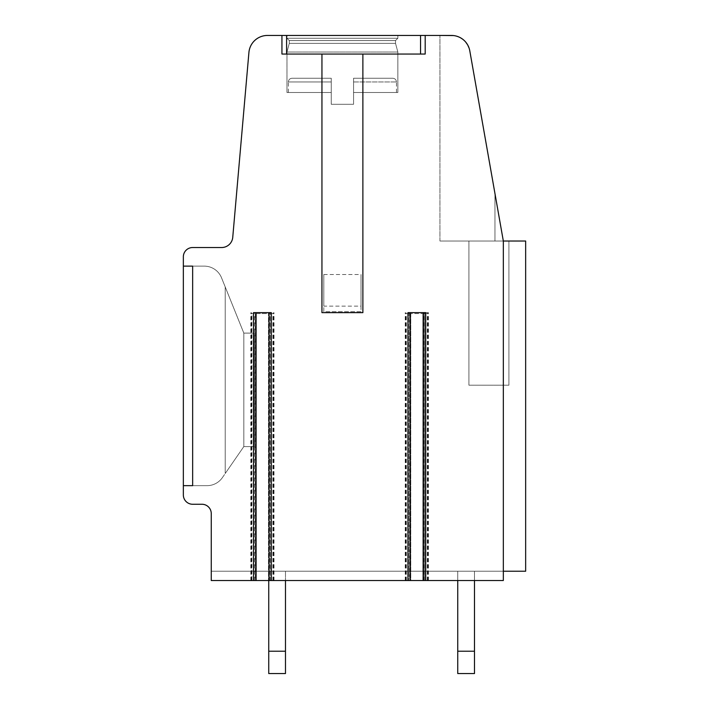 <?xml version="1.0" encoding="UTF-8"?>
<svg xmlns="http://www.w3.org/2000/svg" width="709" height="709" viewBox="0 0 709 709"><rect width="100%" height="100%" fill="white"/><g stroke="black" fill="none" stroke-linecap="round" stroke-linejoin="round"><path stroke-width="0.53" stroke-dasharray="3.54 2.66" d="M467.142 44.02L469.792 50.826A18.602 18.602 0 0 0 451.473 35.45L267.453 35.45A18.602 18.602 0 0 0 248.921 52.431L232.747 237.338A11.158 11.158 0 0 1 221.625 247.53L192.653 247.53A9.306 9.306 0 0 0 183.347 256.835L183.347 485.656L183.347 266.132L192.653 266.132L192.653 485.656L192.653 266.132L192.653 485.656L192.653 266.132L192.653 485.656L192.653 266.132L183.347 266.132L183.347 485.656L192.653 485.656L192.653 266.132L183.347 266.132L183.347 494.953A9.306 9.306 0 0 0 192.653 504.259L201.95 504.259A9.306 9.306 0 0 1 211.255 513.564L211.255 580.529L211.255 571.232L503.328 571.232L503.328 241.016L525.653 241.016L494.962 241.016L503.328 241.016L469.792 50.826L503.328 241.016L494.962 193.584L503.328 241.016L494.962 193.584L503.328 241.016L494.962 193.584L494.962 241.016L439.943 241.016L494.962 241.016L494.962 193.584L469.792 50.826L494.962 193.584L494.962 241.016L439.943 241.016L494.962 241.016L494.962 193.584L494.962 241.016L525.653 241.016L439.943 241.016L494.962 241.016L494.962 193.584M183.347 485.656L207.072 485.656L183.347 485.656L207.072 485.656L183.347 485.656L207.072 485.656L183.347 485.656L192.653 485.656L183.347 485.656L183.347 266.132L192.653 266.132L183.347 266.132L192.653 266.132L183.347 266.132L183.347 485.656L183.347 266.132L183.347 485.656L183.347 266.132L183.347 485.656L183.347 266.132L204.272 266.132L183.347 266.132M251.917 580.529L273.612 580.529L268.463 580.529L268.463 313.573L268.463 580.529L410.777 580.529L410.777 313.573L422.865 313.573L422.865 580.529L503.328 580.529L211.255 580.529L211.255 571.232L503.328 571.232L503.328 241.016L503.328 580.529L503.328 241.016L503.328 571.232L503.328 241.016L503.328 571.232L525.653 571.232L503.328 571.232L525.653 571.232L503.328 571.232L503.328 580.529L503.328 571.232L503.328 580.529L503.328 571.232L503.328 580.529L211.255 580.529L211.255 571.232L503.328 571.232L211.255 571.232L503.328 571.232L211.255 571.232L211.255 580.529L211.255 571.232L211.255 580.529L256.366 580.529L256.366 313.573L273.612 313.573L251.216 313.573L256.366 313.573L256.366 580.529L251.917 580.529L251.917 313.573M268.738 580.529L268.738 651.225L268.738 571.232L268.738 651.225L268.738 571.232L285.479 571.232L285.479 651.225L268.738 651.225L268.738 571.232L285.479 571.232L285.479 673.55L268.738 673.55L268.738 651.225L268.738 673.55L285.479 673.55L285.479 651.225L268.738 651.225L285.479 651.225L285.479 571.232L268.738 571.232L285.479 571.232L268.738 571.232L285.479 571.232L285.479 580.529M457.748 580.529L457.748 673.55L457.748 571.232L457.748 651.225L457.748 571.232L474.489 571.232L474.489 651.225L457.748 651.225L457.748 571.232L474.489 571.232L474.489 673.55L474.489 651.225L457.748 651.225L474.489 651.225L474.489 571.232L457.748 571.232L474.489 571.232L457.748 571.232L474.489 571.232L474.489 580.529M503.328 571.232L525.653 571.232L525.653 241.016L525.653 571.232L525.653 241.016L503.328 241.016M468.915 241.016L508.911 241.016L468.915 241.016L508.911 241.016L468.915 241.016L468.915 385.2L508.911 385.2L468.915 385.2L508.911 385.2L468.915 385.2L508.911 385.2L468.915 385.2L468.915 241.016L508.911 241.016L508.911 385.2L508.911 241.016L468.915 241.016L468.915 385.2L468.915 241.016M451.571 35.45L454.735 35.742M454.939 35.778L456.782 36.221M458.218 36.717L460.575 37.825M462.56 39.119L464.652 40.927M464.936 41.219L468.72 47.095L466.823 43.55M469.792 50.826C466.176 37.32 456.179 35.361 451.473 35.45L453.423 35.556M453.166 35.53L454.664 35.725L453.166 35.53M462.64 39.172L461.213 38.206M466.026 42.469L464.422 40.697L466.026 42.469M462.525 39.092L461.984 38.703M459.742 37.391L459.069 37.072L459.742 37.391M457.615 36.496L458.271 36.735M439.943 241.016L439.943 35.45L439.943 241.016L439.943 35.45L451.473 35.45M397.846 92.507L353.569 92.507L397.846 92.507L397.846 52.032L397.846 92.507L353.569 92.507L397.846 92.507L353.569 92.507L397.846 92.507L397.846 52.032L395.525 43.355L395.525 40.564L397.846 38.242L397.846 35.45L286.968 35.45L397.846 35.45L286.968 35.45L397.846 35.45L286.968 35.45L397.846 35.45L397.846 38.242L286.968 38.242L286.968 35.45M425.196 35.45L420.543 35.45L425.196 35.45L425.196 54.052L281.943 54.052L425.196 54.052L286.596 54.052L425.196 54.052L425.196 35.45L425.196 54.052L425.196 35.45L425.196 54.052L425.196 35.45L425.196 54.052L281.943 54.052L286.596 54.052L281.943 54.052L286.596 54.052L281.943 54.052L281.943 35.45M286.968 92.507L286.968 52.032L397.846 52.032L286.968 52.032L289.299 43.355L395.525 43.355L289.299 43.355L395.525 43.355L397.846 52.032L286.968 52.032L286.968 92.507L331.245 92.507L331.245 104.285L353.569 104.285L353.569 78.238L392.733 78.238L353.569 78.238L353.569 104.285L331.245 104.285L331.245 78.238L292.081 78.238L331.245 78.238L331.245 92.507L286.968 92.507L331.245 92.507L331.245 104.285L353.569 104.285L353.569 78.238L353.569 104.285L331.245 104.285L331.245 78.238L331.245 92.507L286.968 92.507L331.245 92.507L331.245 104.285L353.569 104.285L353.569 78.238L392.733 78.238L353.569 78.238L353.569 104.285L331.245 104.285L331.245 92.507L286.968 92.507L286.968 52.032L397.846 52.032L286.968 52.032L397.846 52.032L395.525 43.355L395.525 40.564L397.846 38.242L286.968 38.242L289.299 40.564L286.968 38.242L397.846 38.242L286.968 38.242L397.846 38.242L397.846 35.45M395.525 40.564L289.299 40.564L286.968 38.242L397.846 38.242L395.525 40.564L289.299 40.564L289.299 43.355L289.299 40.564L395.525 40.564L289.299 40.564L395.525 40.564L289.299 40.564L289.299 43.355L395.525 43.355L395.525 40.564M286.968 52.032L289.299 43.355L395.525 43.355L289.299 43.355L286.968 52.032M331.245 78.238L292.081 78.238L331.245 78.238L331.245 81.96L331.245 78.238L292.081 78.238L331.245 78.238M331.245 92.507L331.245 81.96L288.368 81.96L331.245 81.96L288.368 81.96L331.245 81.96L288.368 81.96L331.245 81.96L331.245 92.507M353.569 78.238L392.733 78.238L353.569 78.238M362.875 54.052L362.875 312.642L321.948 312.642L321.948 54.052M323.8 274.507L361.014 274.507L361.014 311.712L323.8 311.712L323.8 274.507L323.8 306.128L361.014 306.128L361.014 274.507M361.014 306.128L361.014 311.712L323.8 311.712L323.8 306.128M422.865 580.529L405.628 580.529L410.777 580.529L410.777 313.573L405.628 313.573L428.023 313.573L422.865 313.573L422.865 580.529M211.255 580.529L503.328 580.529L211.255 580.529M255.32 580.529L250.818 580.529L255.807 580.529L255.32 580.529L255.32 312.642L255.807 312.642L253.503 312.642M270.289 580.529L274.011 580.529L270.289 580.529L270.289 312.642L255.32 312.642M409.731 580.529L405.229 580.529L410.219 580.529L409.731 580.529L409.731 312.642L410.219 312.642L407.914 312.642M425.728 312.642L428.422 312.642L424.7 312.642L424.7 580.529L423.424 580.529L428.422 580.529L424.7 580.529L424.673 313.573M525.653 571.232L525.653 241.016L525.653 571.232M508.911 241.016L508.911 385.2L508.911 241.016M474.489 651.225L474.489 673.55L457.748 673.55L474.489 673.55L457.748 673.55L474.489 673.55L474.489 651.225L474.489 673.55L457.748 673.55L457.748 651.225L474.489 651.225L457.748 651.225L457.748 673.55L457.748 651.225M271.325 312.642L270.289 312.642M424.7 312.642L409.731 312.642M268.738 651.225L268.738 673.55L268.738 651.225L285.479 651.225L285.479 673.55L268.738 673.55L285.479 673.55L285.479 651.225L268.738 651.225L268.738 673.55L285.479 673.55L285.479 651.225M225.214 286.923L225.214 473.523L243.816 446.59L225.214 473.523L225.214 286.923L221.527 277.786A18.602 18.602 0 0 0 204.272 266.132A18.602 18.602 0 0 1 221.527 277.786A18.602 18.602 0 0 0 204.272 266.132A18.602 18.602 0 0 1 221.527 277.786A18.602 18.602 0 0 0 204.272 266.132A18.602 18.602 0 0 1 221.527 277.786L243.816 333.106L243.816 446.59L254.416 446.59L254.416 333.106L243.816 333.106L225.214 286.923L225.214 473.523L243.816 446.59L254.416 446.59L254.416 333.106L243.816 333.106L243.816 446.59L243.816 333.106L221.527 277.786L243.816 333.106L243.816 446.59L225.214 473.523L225.214 286.923L225.214 473.523L243.816 446.59L254.416 446.59L254.416 333.106L243.816 333.106L221.527 277.786L243.816 333.106L254.416 333.106L243.816 333.106L243.816 446.59L254.416 446.59L254.416 333.106L243.816 333.106L243.816 446.59L225.214 473.523L225.214 286.923M222.378 477.627L225.214 473.523L222.378 477.627A18.602 18.602 0 0 1 207.072 485.656A18.602 18.602 0 0 0 222.378 477.627A18.602 18.602 0 0 1 207.072 485.656A18.602 18.602 0 0 0 222.378 477.627A18.602 18.602 0 0 1 207.072 485.656A18.602 18.602 0 0 0 222.378 477.627M243.816 446.59L254.416 446.59L254.416 333.106L254.416 446.59L243.816 446.59M353.569 81.96L396.455 81.96L353.569 81.96M254.566 580.529L254.566 313.573M270.262 580.529L270.262 313.573M272.903 580.529L272.903 313.573M406.328 580.529L406.328 313.573M408.942 312.642L408.942 580.529L408.969 313.573M427.314 580.529L427.314 313.573M269.5 580.529L269.5 312.642M273.222 580.529L273.222 312.642M254.54 580.529L254.54 312.642M251.598 580.529L251.598 312.642M423.911 580.529L423.911 312.642M427.633 580.529L427.633 312.642M406.009 580.529L406.009 312.642M420.543 35.45L420.543 54.052M286.596 35.45L286.596 54.052M288.368 92.507L288.368 81.96C288.563 79.718 289.804 78.477 292.081 78.238C289.804 78.477 288.563 79.718 288.368 81.96C288.563 79.718 289.804 78.477 292.081 78.238M396.455 92.507L396.455 81.96C396.251 79.718 395.01 78.477 392.733 78.238C395.01 78.477 396.251 79.718 396.455 81.96C396.251 79.718 395.01 78.477 392.733 78.238M251.216 580.529L251.216 313.573M273.612 580.529L273.612 313.573M405.628 580.529L405.628 313.573M428.023 580.529L428.023 313.573M274.011 580.529L274.011 312.642M250.818 580.529L250.818 312.642M428.422 580.529L428.422 312.642M405.229 580.529L405.229 312.642"/><path stroke-width="1.06" d="M183.347 485.656L192.653 485.656L192.653 266.132L183.347 266.132L183.347 494.953A9.306 9.306 0 0 0 192.653 504.259L201.95 504.259A9.306 9.306 0 0 1 211.255 513.564L211.255 580.529L255.807 580.529L255.807 312.642M255.807 580.529L503.328 580.529L503.328 241.016L469.792 50.826A18.602 18.602 0 0 0 451.473 35.45L267.453 35.45A18.602 18.602 0 0 0 248.921 52.431L232.747 237.338A11.158 11.158 0 0 1 221.625 247.53L192.653 247.53A9.306 9.306 0 0 0 183.347 256.835L183.347 266.132M281.943 35.45L281.943 54.052L321.948 54.052L321.948 312.642L362.875 312.642L362.875 54.052L425.196 54.052L425.196 35.45M407.914 580.529L407.914 312.642L425.728 312.642L425.728 580.529M253.503 580.529L253.503 312.642L271.325 312.642L271.325 580.529M503.328 571.232L525.653 571.232L525.653 241.016L503.328 241.016M494.962 193.584L469.792 50.826M456.782 36.221L458.218 36.717M467.142 44.02L466.823 43.55M453.423 35.556L439.943 35.45M461.984 38.703L461.213 38.206M458.271 36.735L457.615 36.496M456.543 36.15L455.497 35.893L456.543 36.15M460.575 37.825L462.64 39.172M362.875 54.052L321.948 54.052M268.738 580.529L268.738 651.225L285.479 651.225L285.479 580.529M285.479 651.225L285.479 673.55L268.738 673.55L268.738 651.225M457.748 580.529L457.748 651.225L474.489 651.225L474.489 580.529M474.489 651.225L474.489 673.55L457.748 673.55L457.748 651.225M286.596 35.45L286.596 54.052M420.543 35.45L420.543 54.052M269.021 580.529L269.021 312.642M423.424 580.529L423.424 312.642M410.219 580.529L410.219 312.642"/></g></svg>
